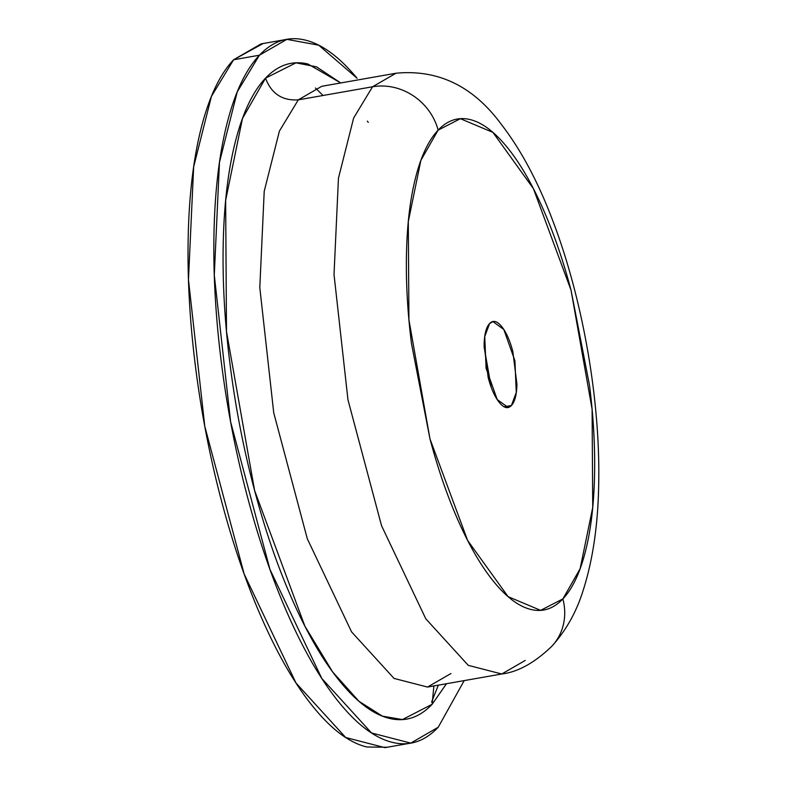 <?xml version="1.0" encoding="UTF-8"?>
<svg xmlns="http://www.w3.org/2000/svg" width="787" height="787" viewBox="0 0 787 787"><rect width="100%" height="100%" fill="white"/><g stroke="black" fill="none" stroke-linecap="round" stroke-linejoin="round"><path stroke-width="1.18" d="M446.514 683.726L432.122 704.296L433.893 685.939L432.122 704.296L402.413 719.574L382.413 716.15L358.931 701.256L332.606 671.891L304.894 626.167L254.604 490.527L226.489 331.514L225.653 200.351L242.475 118.483L265.524 78.159C271.367 93.683 282.307 100.913 298.312 99.841L279.405 131.095L264.216 191.31L259.799 287.589L273.738 412.831L307.314 538.79L351.563 631.853L394.021 678.414L427.518 687.061L450.961 673.524M315.449 88.016L323.034 95.493M431.61 701.994L438.339 685.162M284.609 39.753L261.058 43.895L233.591 59.763L259.415 55.218L286.881 39.35L318.725 45.193L357.101 78.267C339.236 56.753 321.844 44.003 304.913 40.009C287.993 36.015 272.823 41.081 259.415 55.218C246.006 69.345 235.372 91.469 227.522 121.572C219.671 151.684 215.195 187.493 214.094 228.987C213.002 270.492 215.363 314.525 221.186 361.105C227 407.676 235.844 453.243 247.698 497.797C259.553 542.361 273.522 582.518 289.606 618.277C305.7 654.036 322.67 682.673 340.535 704.188C358.4 725.703 375.802 738.452 392.723 742.446C409.653 746.44 424.813 741.374 438.231 727.237L464.182 680.607L438.231 727.237L410.765 743.105L371.523 732.963L321.785 678.424L269.951 569.414L230.621 421.862L214.29 275.145L219.465 162.358L237.261 91.823L259.415 55.218L233.591 59.763L211.437 96.368L193.651 166.903L188.467 279.69L204.797 426.406L244.137 573.959L295.961 682.968L345.7 737.508L384.941 747.65L408.719 743.469M321.765 86.295L298.312 99.841L372.546 86.777L395.989 73.23L372.546 86.777A55.769 50.84 43.5 0 1 438.143 130.13L460.385 118.689L492.937 132.403L533.399 188.624L571.047 290.187L592.099 409.23L592.729 507.428L580.127 568.726L562.872 598.917A55.769 50.84 43.5 0 1 552.021 646.048A55.769 50.84 -136.5 0 0 562.872 598.917C572.228 589.06 579.645 573.625 585.125 552.622C590.604 531.619 593.723 506.641 594.49 477.699C595.257 448.747 593.605 418.025 589.542 385.541L571.047 290.187C562.774 259.1 553.035 231.083 541.81 206.145C530.595 181.197 518.751 161.227 506.287 146.215C493.823 131.213 481.693 122.31 469.888 119.526C458.073 116.742 447.498 120.273 438.143 130.13C428.787 139.988 421.37 155.423 415.9 176.426C410.421 197.429 407.302 222.406 406.535 251.348C405.767 280.3 407.41 311.022 411.473 343.506L429.968 438.871C438.241 469.947 447.99 497.964 459.205 522.902C470.429 547.85 482.264 567.821 494.728 582.833C507.192 597.835 519.331 606.738 531.136 609.522C542.941 612.306 553.527 608.774 562.872 598.917L540.63 610.358L508.077 596.644L467.616 540.423L429.968 438.871L408.925 319.817L408.296 221.619L420.888 160.322L438.143 130.13A55.769 50.84 -136.5 0 0 372.546 86.777L353.638 118.02L338.449 178.236L334.022 274.525L347.962 399.766L381.547 525.726L425.787 618.789L468.255 665.34L501.752 673.997L468.255 665.34L425.787 618.789L381.547 525.726L347.962 399.766L334.022 274.525L338.449 178.236L353.638 118.02L372.546 86.777L298.312 99.841L279.405 131.095L264.216 191.31L259.799 287.589L273.738 412.831L307.314 538.79L351.563 631.853L394.021 678.414L427.518 687.061L501.752 673.997C517.905 672.039 534.55 662.841 551.697 646.393C565.951 630.633 576.399 612.07 583.049 590.722C592.965 559.882 598.189 523.817 598.72 482.549C600.274 398.881 582.35 297.348 552.248 219.357C537.708 181.049 520.561 149.156 500.817 123.697C472.889 86.049 437.956 69.226 395.989 73.23L321.765 86.295L298.312 99.841C282.307 100.913 271.367 93.683 265.524 78.159C278.018 64.996 292.144 60.274 307.914 63.993L340.751 82.96M504.251 406.761L511.412 405.502L508.068 407.44L497.217 399.55L486.091 368.257L484.733 336.61L489.603 323.546L492.957 321.608L503.808 329.497L514.924 360.79L516.282 392.438L511.412 405.502L504.251 406.761M491.147 386.958L484.054 346.634M489.603 323.546C493.016 319.955 496.981 320.899 501.516 326.359C506.061 331.819 509.828 340.21 512.839 351.523L516.941 384.312C516.656 394.848 514.816 401.911 511.412 405.502C508.008 409.092 504.034 408.158 499.499 402.688C494.964 397.228 491.186 388.837 488.176 377.524L484.084 344.736C484.359 334.2 486.199 327.136 489.603 323.546M525.195 660.46L501.752 673.997M446.465 683.726L432.122 704.296C419.628 717.459 405.492 722.181 389.722 718.462C373.953 714.744 357.751 702.86 341.105 682.811C324.46 662.762 308.642 636.083 293.659 602.773C278.667 569.454 265.652 532.042 254.604 490.527C243.557 449.003 235.323 406.554 229.902 363.161C224.472 319.768 222.278 278.736 223.301 240.065C224.325 201.403 228.486 168.044 235.805 139.988C243.124 111.941 253.03 91.331 265.524 78.159L295.961 62.842L316.531 66.846L340.712 82.96M387.214 747.247L366.909 746.991C349.979 742.997 332.586 730.247 314.721 708.733C296.856 687.218 279.877 658.581 263.793 622.822C247.708 587.063 233.739 546.906 221.875 502.342C210.021 457.788 201.187 412.221 195.363 365.65C189.539 319.069 187.178 275.037 188.28 233.532C189.372 192.038 193.848 156.229 201.698 126.117C209.558 96.014 220.183 73.889 233.591 59.763L263.104 43.531M508.068 407.44L506.946 407.636M492.957 321.608L492.121 321.755M368.257 122.359L367.342 121.129"/></g></svg>

